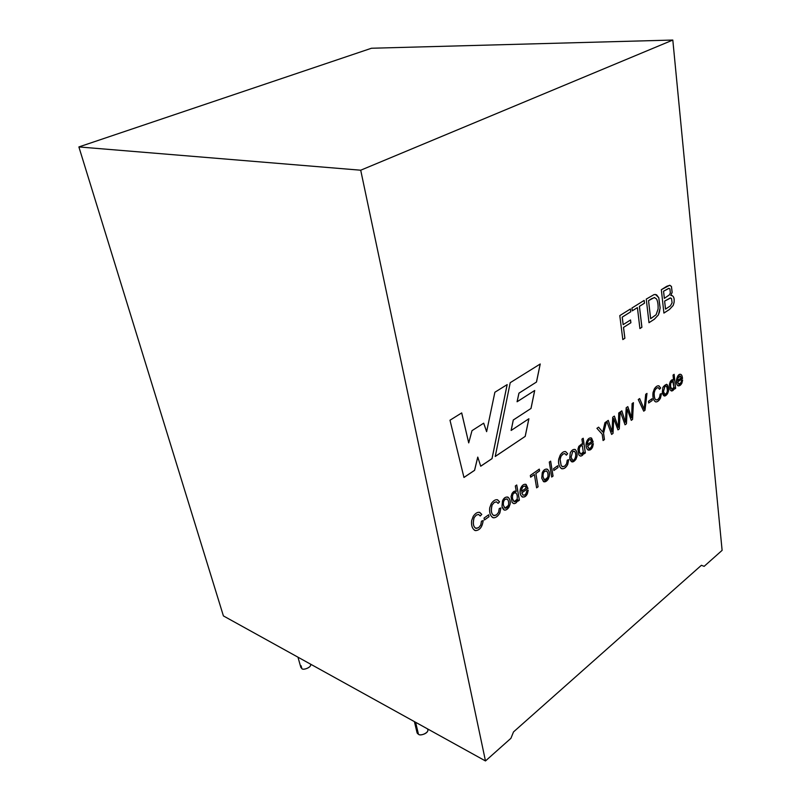 <?xml version="1.0" encoding="UTF-8"?>
<svg xmlns="http://www.w3.org/2000/svg" width="801" height="801" viewBox="0 0 801 801"><rect width="100%" height="100%" fill="white"/><g stroke="black" fill="none" stroke-linecap="round" stroke-linejoin="round"><path stroke-width="1.2" d="M414.397 721.611L416.951 732.304L418.432 734.137C419.544 736.219 429.036 733.506 427.744 729.531L427.594 728.92M427.474 728.85C430.307 732.424 419.874 736.7 418.432 734.137L415.609 722.282L418.432 734.137C416.941 733.556 416.61 732.164 417.441 729.961M297.972 657.18L300.846 667.383L301.877 668.605C302.698 670.517 311.869 667.503 310.518 664.339L310.448 664.089C312.48 667.013 302.838 670.717 301.877 668.605L301.076 665.771M513.511 731.924L701.396 565.286L704.139 566.347L722.112 550.357L672.81 40.05L360.71 170.213L485.476 760.95L510.918 738.312L513.511 731.924L510.918 738.312L485.476 760.95L360.71 170.213L78.888 146.933L371.464 48.25L672.81 40.05L722.112 550.357L704.139 566.347L701.396 565.286L513.511 731.924M675.643 388.315L674.622 389.046L674.482 387.774C673.831 390.037 672.78 391.088 671.318 390.938L670.097 389.807L669.446 384.31L670.227 381.717C671.448 379.714 672.57 379.193 673.571 380.135L673.03 375.088L674.132 374.317L675.643 388.315L674.622 389.016L675.643 388.315L674.132 374.317L673.03 375.088L673.571 380.135L672.86 379.694L670.227 381.717L669.446 384.31L670.097 389.807L671.358 390.948C672.8 391.068 673.841 390.007 674.482 387.774L674.622 389.046L675.643 388.315M662.327 392.35L662.878 387.414C666.592 382.638 668.465 383.879 668.485 391.138L667.563 393.681C664.98 397.166 663.238 396.725 662.327 392.35L664.199 395.964L667.563 393.681L668.485 391.138C668.915 387.644 668.304 385.371 666.632 384.3L662.878 387.414L662.327 392.35M659.503 389.276L658.312 387.694L656.68 388.074L654.968 390.127L654.197 392.951C654.127 398.728 655.358 400.921 657.901 399.529L659.533 397.386L660.194 394.032L661.466 393.641L660.485 398.117C658.963 400.84 657.341 402.102 655.639 401.892C653.336 400.46 652.475 397.336 653.045 392.53L654.347 388.896C655.909 386.493 657.451 385.491 658.983 385.882L660.665 387.994L659.503 389.276L660.665 387.994L658.772 385.812C657.281 385.601 655.809 386.633 654.347 388.896L653.045 392.53C652.475 397.306 653.326 400.43 655.608 401.882L655.639 401.892C657.341 402.102 658.963 400.84 660.485 398.117L661.466 393.641L660.194 394.032L659.533 397.386L657.901 399.529L656.129 399.979C654.677 399.278 654.027 396.936 654.197 392.951L654.968 390.127L656.68 388.074L658.312 387.694L659.503 389.276M652.244 400.47L648.68 403.003L648.47 401.251L652.034 398.718L652.244 400.47L648.68 402.963L652.244 400.47L652.034 398.718L648.47 401.251L648.68 403.003L652.244 400.47M645.005 410.252L643.714 411.173L638.267 399.529L639.639 398.568L644.164 409.161L645.706 394.302L646.988 393.401L645.005 410.252L643.704 411.153L645.005 410.252L646.988 393.401L645.706 394.302L644.164 409.161L639.639 398.568L638.267 399.529L643.714 411.173L645.005 410.252M627.153 409.011L626.442 423.809L627.113 410.983L626.442 423.809L625.05 424.8L620.445 411.804L621.836 410.823L625.451 422.257L626.192 407.759L627.794 406.628L631.639 417.832L632.089 403.614L633.421 402.673L632.57 419.414L631.268 420.345L627.193 409.021L631.268 420.345L632.57 419.414L633.421 402.673L632.089 403.614L631.639 417.832L627.794 406.628L626.192 407.759L625.451 422.257L621.836 410.823L620.445 411.804L625.05 424.8L626.442 423.809L625.04 424.77M613.025 433.411L611.614 434.432L606.838 421.356L608.259 420.355L612.014 431.849L612.715 417.231L614.357 416.079L618.332 427.344L618.742 412.996L620.104 412.034L619.293 428.925L617.961 429.877L613.746 418.502L613.025 433.411L611.594 434.392L613.025 433.411L613.746 418.502L617.961 429.877L619.293 428.925L620.104 412.034L618.742 412.996L618.332 427.344L614.357 416.079L612.715 417.231L612.014 431.849L608.259 420.355L606.838 421.356L611.614 434.432L613.025 433.411M604.455 439.549L603.083 440.54L602.192 434.182L596.915 428.335L598.597 427.153L602.742 432.059L604.945 422.688L606.557 421.556L603.574 433.201L604.455 439.549L603.073 440.5L604.455 439.549L603.574 433.201L606.557 421.556L604.945 422.688L602.742 432.059L598.597 427.153L596.915 428.335L602.192 434.182L603.083 440.54L604.455 439.549M521.771 492.885L523.023 495.078C524.935 495.559 526.177 494.187 526.748 490.953L528.239 490.172L527.418 493.676C524.104 500.615 518.147 495.749 520.59 488.44C522.072 485.116 523.914 483.794 526.127 484.485L527.979 488.46L521.731 492.865L522.993 495.068L521.771 492.885L527.979 488.46L525.746 484.305C523.624 484.014 521.902 485.386 520.59 488.44C519.609 492.565 520.199 495.429 522.342 497.031C524.234 497.341 525.927 496.219 527.418 493.676L528.239 490.172L526.748 490.953C526.237 494.017 525.066 495.429 523.223 495.168L521.731 492.865L527.979 488.46L521.731 492.865M585.361 452.955L584.169 453.807L583.979 452.475C583.258 454.918 582.047 456.109 580.314 456.059L578.843 454.948L577.942 449.171L578.783 446.367L581.666 444.014L582.697 444.455L581.916 439.148L583.198 438.247L585.361 452.955L584.169 453.777L585.361 452.955L583.198 438.247L581.916 439.148L582.697 444.455L581.666 444.014L578.783 446.367L577.942 449.171L578.843 454.948L580.314 456.059C582.047 456.109 583.258 454.918 583.979 452.475L584.169 453.807L585.361 452.955M569.731 458.212L570.252 452.945C571.764 450.032 573.466 448.93 575.338 449.631C576.81 451.163 577.361 453.446 576.98 456.48L575.959 459.233C573.015 463.118 570.933 462.778 569.731 458.212L571.774 461.837L575.959 459.233L576.98 456.48C577.361 453.446 576.81 451.163 575.338 449.631L574.898 449.431C573.115 449.171 571.574 450.342 570.252 452.945L569.731 458.212M566.317 455.158L564.865 453.576L562.943 454.097L560.98 456.4L560.149 459.444L561.171 465.561L562.753 466.773L564.695 466.152L566.567 463.759L567.258 460.154L568.76 459.634L567.709 464.46C562.953 473.301 557.226 466.783 558.768 459.083L560.209 455.138C561.972 452.485 563.774 451.303 565.616 451.604L567.649 453.726L566.317 455.158L567.649 453.726L565.616 451.604C563.774 451.303 561.972 452.485 560.209 455.138L558.768 459.083C558.227 463.849 559.198 467.063 561.681 468.715C563.774 469.146 565.786 467.724 567.709 464.46L568.76 459.634L567.258 460.154L566.567 463.759L564.695 466.152L562.392 466.693L561.171 465.561L560.149 459.444L560.98 456.4L562.943 454.097L564.865 453.576L566.317 455.158M558.027 467.554L553.881 470.507L553.591 468.665L557.736 465.721L558.027 467.554L553.881 470.477L558.027 467.554L557.736 465.721L553.591 468.665L553.881 470.507L558.027 467.554M553.05 476.094L551.699 477.056L549.286 462.087L550.647 461.136L553.05 476.094L551.699 477.026L553.05 476.094L550.647 461.136L549.286 462.087L551.699 477.056L553.05 476.094M541.736 478.127L542.247 472.76C545.101 466.072 550.688 469.576 549.326 476.225L548.284 479.038C546.642 481.421 545.04 482.272 543.478 481.591L541.736 478.127L543.809 481.741C545.311 482.122 546.803 481.221 548.284 479.038L549.326 476.225C549.736 472.77 549.015 470.397 547.173 469.126C545.301 468.805 543.659 470.017 542.247 472.76L541.736 478.127M538.092 486.798L536.61 487.859L534.377 474.562L530.632 477.196L530.332 475.424L539.293 469.116L539.584 470.888L535.869 473.511L538.092 486.798L536.61 487.829L538.052 486.788L535.869 473.511L539.584 470.888L539.293 469.116L530.332 475.424L530.632 477.196L534.377 474.562L536.61 487.859L538.092 486.798L535.869 473.511L538.052 486.788M670.848 295.439C673.551 295.539 674.622 297.932 674.052 302.618L673.22 305.441L669.466 309.486L663.909 313.081L661.336 289.692L669.646 285.276L671.458 286.478L672.159 292.335L670.807 295.429L672.159 292.335L671.458 286.478L669.886 285.296L666.873 286.237L661.336 289.692L663.909 313.081L669.466 309.486L673.22 305.441L674.052 302.618C674.582 298.633 673.811 296.24 671.749 295.449L670.848 295.439M646.257 299.093L654.197 294.518L656.58 294.828L658.802 297.742L660.134 307.944L658.382 314.963L654.397 319.209L648.99 322.703L646.257 299.093L648.99 322.703L654.397 319.209L658.382 314.963L660.134 307.944L658.802 297.742L656.58 294.828L654.197 294.518L646.257 299.093M641.911 327.269L639.909 328.56L637.406 307.624L632.289 310.838L631.949 308.025L644.174 300.405L644.495 303.189L639.438 306.352L641.911 327.269L639.899 328.53L641.911 327.269L639.438 306.352L644.495 303.189L644.174 300.405L631.949 308.025L632.289 310.838L637.406 307.624L639.909 328.56L641.911 327.269M624.89 338.252L622.818 339.584L619.794 315.614L630.427 308.976L630.777 311.779L622.237 317.136L623.178 324.625L630.547 319.959L630.888 322.753L623.528 327.429L624.89 338.252L622.818 339.554L624.89 338.252L623.528 327.429L630.888 322.753L630.547 319.959L623.178 324.625L622.237 317.136L630.777 311.779L630.427 308.976L619.794 315.614L622.818 339.584L624.89 338.252M463.959 477.466L449.992 420.215L461.706 412.915L468.715 442.893L471.999 430.658L483.694 423.168L486.628 431.659L494.878 392.25L507.173 384.59L492.034 458.633L480.73 466.222L477.776 457.111L474.592 470.337L463.959 477.466L474.592 470.337L477.776 457.111L480.73 466.222L492.034 458.633L507.173 384.59L494.878 392.25L486.628 431.659L483.694 423.168L471.999 430.658L468.715 442.893L461.706 412.915L449.992 420.215L463.959 477.466M587.594 446.037L588.685 448.2C590.367 448.74 591.498 447.469 592.069 444.375L593.401 443.694L592.61 447.038C589.596 453.536 584.289 448.68 586.602 441.711C587.964 438.588 589.636 437.396 591.609 438.137L593.201 442.042L587.554 446.027L588.645 448.19L587.554 446.027L593.201 442.042L591.078 437.897C589.236 437.706 587.744 438.978 586.602 441.711C585.641 445.857 586.182 448.65 588.214 450.122C589.886 450.312 591.348 449.281 592.61 447.038L593.401 443.694L592.069 444.375C591.599 447.198 590.577 448.52 588.985 448.33L587.594 446.037M480.26 516.004L478.547 514.422L476.345 515.093L474.132 517.626C472.63 523.744 473.391 527.348 476.415 528.42L478.638 527.649L480.76 525.015L481.471 521.191L483.183 520.55C482.342 526.868 479.839 530.222 475.674 530.622C472.46 529.381 471.118 526.037 471.639 520.59L473.211 516.365C475.193 513.451 477.256 512.099 479.378 512.3L481.771 514.412L480.26 516.004L481.771 514.412L479.378 512.3C477.256 512.099 475.193 513.451 473.211 516.365L471.639 520.59C471.128 525.316 472.19 528.59 474.833 530.422L475.674 530.622C479.839 530.222 482.342 526.868 483.183 520.55L481.471 521.191L480.76 525.015L478.638 527.649L475.724 528.28C473.221 526.547 472.69 523.003 474.132 517.626L476.345 515.093L478.547 514.422L480.26 516.004M489.021 516.705L484.415 519.979L484.054 518.067L488.66 514.793L489.021 516.705L484.405 519.939L489.021 516.705L488.66 514.793L484.054 518.067L484.415 519.979L489.021 516.705M498.102 503.388L496.44 501.806L494.307 502.447L492.144 504.93C490.663 510.968 491.383 514.542 494.307 515.644L496.48 514.903L498.552 512.32L499.263 508.535L500.915 507.924L499.844 512.99C497.972 516.184 495.899 517.786 493.596 517.806C490.472 516.535 489.181 513.211 489.711 507.834L491.253 503.659C493.186 500.815 495.188 499.504 497.261 499.714L499.574 501.826L498.102 503.388L499.574 501.826L497.261 499.714C495.188 499.504 493.186 500.815 491.253 503.659L489.711 507.834C489.191 512.57 490.242 515.834 492.855 517.636L493.596 517.806C495.899 517.786 497.972 516.184 499.844 512.99L500.915 507.924L499.263 508.535L498.552 512.32L496.48 514.903L493.706 515.524C491.233 513.831 490.713 510.297 492.144 504.93L494.307 502.447L496.44 501.806L498.102 503.388M501.987 506.392L502.477 500.895C505.431 493.987 511.469 497.381 510.087 504.24L508.995 507.153C505.751 511.348 503.418 511.088 501.987 506.392L504.109 509.997C505.741 510.447 507.373 509.506 508.995 507.153L510.087 504.24C510.477 500.825 509.736 498.442 507.864 497.081C505.801 496.69 504.009 497.962 502.477 500.895L501.987 506.392M519.408 500.174L518.097 501.116L517.857 499.744C517.106 502.297 515.764 503.599 513.821 503.649L512.149 502.547L511.038 496.59L511.939 493.636C513.431 491.293 514.873 490.562 516.275 491.464L515.313 485.977L516.735 484.975L519.408 500.174L518.087 501.086L519.408 500.174L516.735 484.975L515.313 485.977L516.275 491.464L515.744 491.153L511.939 493.636L511.038 496.59L512.149 502.547L513.821 503.649C515.764 503.599 517.106 502.297 517.857 499.744L518.097 501.116L519.408 500.174M677.666 381.917L678.547 384.029L680.98 382.708L681.491 380.615L682.642 380.054L681.901 383.158C680.6 385.481 679.208 386.292 677.746 385.591C673.08 380.855 681.481 367.649 682.502 378.483L677.626 381.917L678.507 384.019L677.666 381.917L682.502 378.483C682.272 375.909 681.631 374.538 680.59 374.377C677.235 373.236 674.842 382.928 677.746 385.591L678.327 385.882L681.901 383.158L682.642 380.054L681.491 380.615L680.98 382.708L678.948 384.22L677.626 381.917L682.502 378.483L677.626 381.917M495.228 456.49L510.217 382.688L540.234 363.994L536.5 382.037L518.968 393.171L517.116 401.762L534.708 390.488L531.023 408.45L513.311 420.004L511.158 430.447L528.89 418.753L525.216 436.375L495.228 456.49L525.216 436.375L495.238 456.44L525.216 436.375L528.89 418.753L511.158 430.447L513.271 419.994L511.118 430.427L513.271 419.994L531.023 408.45L513.271 419.994L531.023 408.45L534.708 390.488L517.076 401.752L518.928 393.161L517.076 401.752L518.928 393.161L536.5 382.037L518.928 393.161L536.5 382.037L540.234 363.994L510.217 382.688L495.228 456.49M223.409 615.919L78.888 146.933L223.409 615.919L485.476 760.95L223.409 615.919M371.464 48.25L78.888 146.933L360.71 170.213L672.81 40.05L371.464 48.25M461.676 412.936L468.715 442.893L461.676 412.936M483.664 423.188L486.628 431.659L483.664 423.188M507.133 384.62L492.034 458.633L480.71 466.182L491.994 458.623L507.133 384.62M477.736 457.101L474.592 470.337L463.949 477.426L474.552 470.317L477.736 457.101M630.397 308.996L630.777 311.779L622.197 317.126L623.138 324.625L622.197 317.126L630.737 311.779L630.397 308.996M630.507 319.989L630.888 322.753L623.488 327.419L624.85 338.242L623.488 327.419L630.848 322.743L630.507 319.989M637.366 307.624L632.289 310.808L637.366 307.624M644.134 300.425L644.495 303.189L639.398 306.352L641.871 327.259L639.398 306.352L644.455 303.178L644.134 300.425M655.518 294.438L658.762 297.742L660.094 307.934L659.453 311.979L658.342 314.963L654.357 319.209L648.99 322.673L654.357 319.209L658.342 314.963L659.453 311.979L660.094 307.934L658.762 297.742L655.518 294.438M648.58 300.625L654.377 297.521L656.56 299.003C657.761 301.386 658.262 304.71 658.082 308.976L656.119 314.703L650.622 318.678L648.54 300.625L650.622 318.678L648.54 300.625L651.714 298.633L648.54 300.625L650.662 318.688L656.119 314.703L658.082 308.976C658.262 304.71 657.761 301.386 656.56 299.003L654.377 297.521L648.58 300.625M654.667 297.541L651.714 298.633L654.667 297.541M671.659 295.429L671.709 295.439C673.771 296.23 674.542 298.623 674.011 302.608L673.18 305.441L669.426 309.486L663.899 313.051L669.426 309.486L673.18 305.441L674.011 302.608C674.542 298.583 673.761 296.19 671.659 295.429M663.588 291.224L668.805 288.31L669.926 288.911L670.347 293.026L669.366 294.888L664.369 298.352L663.548 291.224L664.369 298.352L669.366 294.888L670.347 293.026L669.926 288.911L668.805 288.31L663.548 291.224L664.329 298.342L663.548 291.224L669.055 288.31L663.588 291.224M664.67 301.086L670.617 297.982L671.528 298.593L672.099 302.728L670.467 305.822L665.541 309.116L664.63 301.076L665.541 309.116L670.467 305.822L672.099 302.728L671.528 298.593L670.227 297.962L664.67 301.086M670.557 297.972L664.63 301.076L665.501 309.116L664.63 301.076L670.557 297.972M669.796 285.286L671.418 286.468L672.119 292.325L670.807 295.429L672.119 292.325L671.418 286.468L669.796 285.286M534.337 474.542L530.622 477.166L534.337 474.542M539.263 469.146L539.584 470.888L535.829 473.491L539.544 470.878L539.263 469.146M543.138 477.136C542.788 474.282 543.358 472.33 544.84 471.278L546.713 471.118C547.964 472.61 548.305 474.693 547.724 477.346L544.66 479.929L543.098 477.126L544.33 479.769C545.701 480.32 546.843 479.509 547.724 477.346C548.305 474.693 547.964 472.61 546.713 471.118L544.84 471.278C543.358 472.33 542.788 474.282 543.138 477.136M546.302 470.928L544.8 471.268C543.318 472.32 542.748 474.272 543.098 477.126C542.748 474.272 543.318 472.32 544.8 471.268L546.302 470.928M547.093 469.106L547.133 469.116C548.985 470.387 549.696 472.75 549.286 476.215L548.244 479.028L543.849 481.751L548.244 479.028L549.286 476.215C549.696 472.72 548.965 470.347 547.093 469.106M550.607 461.166L553.01 476.084L550.607 461.166M557.706 465.741L557.987 467.544L557.706 465.741M564.835 453.566L562.903 454.087L560.94 456.39L560.109 459.434L561.131 465.551L562.412 466.703L561.131 465.551L560.109 459.434L560.94 456.39L562.903 454.087L564.825 453.566M561.731 468.735C563.814 469.076 565.786 467.654 567.669 464.45L568.72 459.644L567.669 464.45C565.746 467.714 563.734 469.136 561.641 468.705M565.606 451.594L567.649 453.726L566.297 455.128L567.609 453.716L565.606 451.594M571.073 457.271L572.735 451.534L574.517 451.424C577.1 453.937 575.068 461.326 572.565 460.064L571.073 457.271L572.194 459.874C574.657 461.987 577.331 454.227 574.517 451.424L572.735 451.534L571.033 457.261L572.705 451.524L574.067 451.213L572.705 451.524L571.073 457.271M574.818 449.411L575.298 449.621C576.77 451.153 577.321 453.436 576.94 456.47L575.919 459.223L571.814 461.847L575.919 459.223L576.94 456.47C577.321 453.436 576.77 451.153 575.298 449.621L574.818 449.411M583.939 452.465L583.939 452.465C583.218 454.898 582.007 456.099 580.274 456.049L580.274 456.049C582.007 456.099 583.218 454.898 583.939 452.465M583.248 451.994C581.776 455.238 580.455 455.038 579.273 451.404L579.393 447.879L580.685 445.877L581.876 445.606L580.685 445.877L579.393 447.879L579.313 451.414L579.433 447.889L580.725 445.887L582.367 445.857L583.288 452.004L580.805 454.257L579.273 451.404L580.765 454.247M583.168 438.267L585.321 452.945L583.168 438.267M579.313 451.414C580.495 455.048 581.816 455.248 583.288 452.004L582.367 445.857L580.725 445.887L579.433 447.889L579.313 451.414M591.669 441.501L587.433 444.505C587.533 441.321 588.535 439.679 590.447 439.579L591.669 441.501L590.888 439.819C588.825 439.278 587.674 440.84 587.433 444.505L591.669 441.501M593.361 443.714L592.57 447.028L588.254 450.132L592.57 447.028L593.361 443.714M591.008 437.877L593.201 442.042L587.554 446.027L593.161 442.032L591.008 437.877M590.397 439.569C588.485 439.679 587.483 441.331 587.393 444.495C587.483 441.331 588.485 439.679 590.397 439.569M478.748 514.482L476.305 515.083L474.092 517.616C472.65 522.983 473.181 526.537 475.684 528.27L475.754 528.3C473.191 526.627 472.64 523.063 474.092 517.616L476.305 515.083L478.748 514.482M483.143 520.57C482.292 526.858 479.789 530.212 475.644 530.612L474.893 530.452L475.644 530.612C479.789 530.212 482.292 526.858 483.143 520.57M479.749 512.4L481.771 514.412L480.24 515.964L481.731 514.392L479.749 512.4M488.63 514.823L488.98 516.685L488.63 514.823M496.59 501.847L494.267 502.437L492.104 504.92C490.673 510.287 491.193 513.821 493.666 515.504L493.736 515.534C491.213 513.912 490.673 510.367 492.104 504.92L494.267 502.437L496.59 501.847M500.885 507.944L499.804 512.98C497.942 516.174 495.859 517.776 493.556 517.796L492.905 517.656L493.556 517.796C495.859 517.776 497.942 516.174 499.804 512.98L500.885 507.944M497.551 499.784L499.574 501.826L498.082 503.358L499.534 501.816L497.551 499.784M503.469 505.351C503.078 502.437 503.669 500.425 505.241 499.303L507.243 499.093C508.595 500.585 508.975 502.698 508.385 505.431L505.041 508.134L503.439 505.341L504.78 508.014C506.232 508.555 507.433 507.694 508.385 505.431C508.975 502.698 508.595 500.585 507.243 499.093L505.241 499.303C503.669 500.425 503.078 502.437 503.469 505.351M506.893 498.933L505.201 499.293C503.629 500.415 503.038 502.427 503.439 505.341C503.038 502.427 503.629 500.415 505.201 499.293L506.893 498.933M504.149 510.007C505.771 510.397 507.373 509.446 508.955 507.143L510.047 504.23C510.437 500.775 509.676 498.382 507.774 497.061L507.824 497.071C509.696 498.432 510.437 500.815 510.047 504.23L508.955 507.143C507.333 509.486 505.701 510.437 504.069 509.987M517.816 499.724L517.816 499.724C517.066 502.287 515.724 503.589 513.781 503.629L513.781 503.629C515.724 503.589 517.066 502.287 517.816 499.724M515.674 491.133L516.275 491.464L515.674 491.133M512.61 498.863C512.219 495.909 512.72 493.967 514.102 493.036L515.934 492.935C517.186 494.367 517.566 496.49 517.076 499.283L514.192 501.696L512.58 498.843L513.872 501.526C515.203 502.117 516.275 501.366 517.076 499.283C517.566 496.49 517.186 494.367 515.934 492.935L514.102 493.036C512.68 493.957 512.179 495.899 512.58 498.843C512.179 495.899 512.68 493.957 514.072 493.015L515.524 492.725L514.072 493.015C512.72 493.967 512.219 495.909 512.61 498.863M516.705 484.995L519.368 500.164L516.705 484.995M526.257 487.969L521.581 491.293C521.651 487.859 522.793 486.117 524.995 486.067L526.257 487.969L525.356 486.257C523.023 485.806 521.761 487.489 521.581 491.293L526.257 487.969M528.199 490.192L527.378 493.666C525.927 496.159 524.255 497.281 522.372 497.051C524.255 497.281 525.927 496.159 527.378 493.666L528.199 490.192M525.666 484.285L527.949 488.44L525.666 484.285M524.945 486.047C522.743 486.117 521.611 487.859 521.541 491.283C521.611 487.859 522.743 486.117 524.945 486.047M598.577 427.173L602.742 432.059L598.577 427.173M606.507 421.596L603.533 433.191L604.415 439.539L603.533 433.191L606.507 421.596M608.239 420.385L612.014 431.849L608.239 420.385M614.327 416.099L618.332 427.344L614.327 416.099M620.064 412.064L619.293 428.925L617.951 429.847L619.253 428.915L620.064 412.064M613.706 418.492L612.985 433.401L613.706 418.492M621.806 410.843L625.451 422.257L621.806 410.843M627.764 406.648L631.639 417.832L627.764 406.648M633.381 402.703L632.57 419.414L631.258 420.315L632.53 419.404L633.381 402.703M627.113 410.983L627.193 409.021M626.402 423.799L627.073 410.973M639.609 398.588L644.164 409.161L639.609 398.588M646.948 393.431L644.965 410.242L646.948 393.431M652.004 398.738L652.204 400.46L652.004 398.738M658.122 387.634L656.64 388.064L654.928 390.117L654.157 392.941C653.986 396.926 654.637 399.268 656.099 399.969L656.149 399.979C654.657 399.339 653.986 396.986 654.157 392.941L654.928 390.117L656.64 388.064L658.122 387.634M661.426 393.651L660.445 398.107C658.943 400.8 657.341 402.062 655.639 401.892C657.341 402.062 658.943 400.8 660.445 398.107L661.426 393.651M658.702 385.792L660.665 387.994L659.483 389.236L660.625 387.994L658.772 385.812M663.478 391.539L665.01 386.232L666.512 386.232C668.014 390.618 667.453 393.311 664.82 394.312L663.478 391.539L664.369 394.062C666.402 396.205 668.835 389.036 666.512 386.232L665.01 386.232L663.478 391.539M665.991 385.962L664.97 386.222L663.438 391.529L664.97 386.222L665.991 385.962M666.572 384.29L666.592 384.29C668.264 385.361 668.885 387.634 668.445 391.128L667.523 393.671L664.229 395.974L667.523 393.671L668.445 391.128C668.885 387.614 668.254 385.331 666.572 384.29L666.632 384.3M671.378 390.958L674.442 387.774C673.801 389.997 672.76 391.058 671.318 390.948M672.8 379.674L673.531 380.135M670.567 386.503L670.737 383.188L672.77 381.146L673.911 387.294L671.909 389.316L670.567 386.503C671.468 390.007 672.58 390.267 673.911 387.294L673.271 381.436L671.879 381.366L670.737 383.188L670.567 386.503M672.73 381.136L670.697 383.188L670.527 386.493L670.697 383.188L672.73 381.136M674.092 374.347L675.603 388.305L674.092 374.347M681.22 377.882L677.536 380.455L677.926 377.932L680.109 375.949L681.22 377.882L680.6 376.25L677.926 377.932L677.576 380.465L681.22 377.882M682.592 380.075L681.861 383.148L678.347 385.882L681.861 383.148L682.592 380.075M680.59 374.377L680.55 374.367C681.591 374.528 682.232 375.899 682.462 378.472C682.222 375.879 681.581 374.518 680.52 374.357M680.059 375.939L677.886 377.922L677.536 380.455L677.886 377.922L680.059 375.939M528.84 418.783L525.176 436.365L528.84 418.783M534.668 390.518L530.983 408.44L534.668 390.518M540.184 364.024L536.46 382.027L540.184 364.024"/></g></svg>
